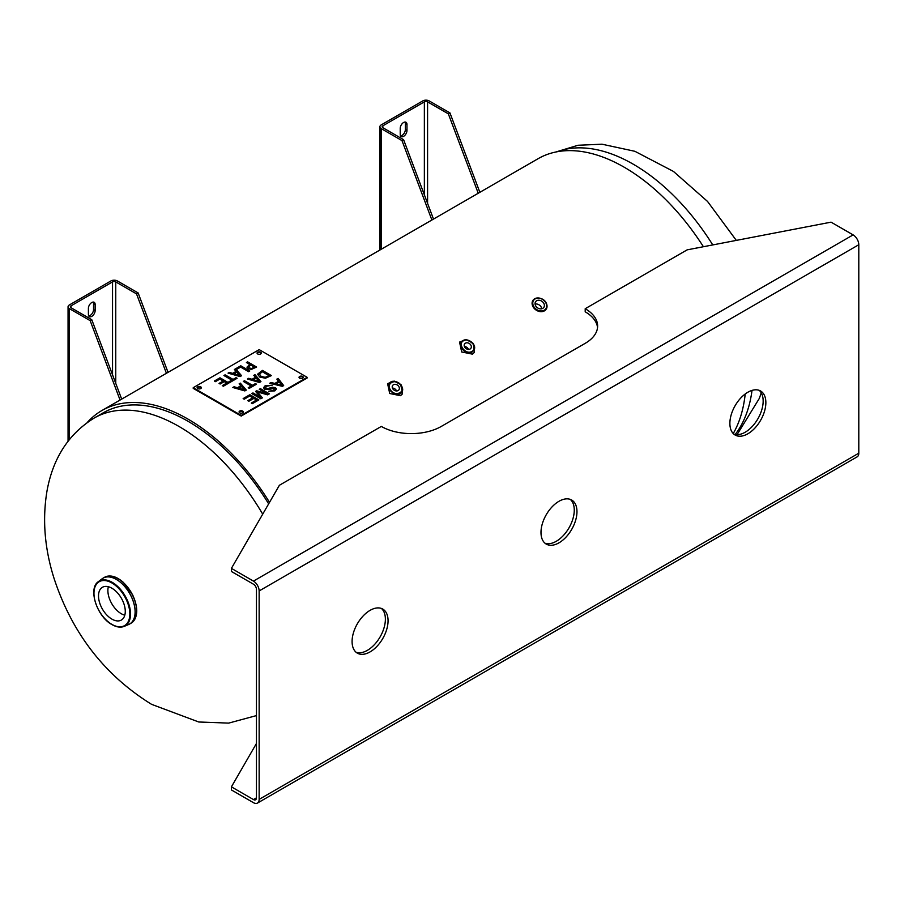 <?xml version="1.0" encoding="UTF-8"?>
<svg xmlns="http://www.w3.org/2000/svg" width="904" height="904" viewBox="0 0 904 904"><rect width="100%" height="100%" fill="white"/><g stroke="black" fill="none" stroke-linecap="round" stroke-linejoin="round"><path stroke-width="1.36" d="M401.41 385.025L402.337 393.997L400.483 395.692L389.714 393.511L387.601 383.635L394.133 381.059L401.41 385.025M473.38 343.486L474.295 352.447L472.442 354.142L461.673 351.972L459.56 342.085L466.091 339.52L473.38 343.486M268.657 503.856A169.613 97.926 -120 0 0 103.169 412.857A169.613 97.926 -120 0 1 187.975 421.253A169.613 97.926 -120 0 1 268.657 503.856M87.259 422.496A172.257 99.451 60 0 1 101.847 410.563A172.257 99.451 60 0 1 269.528 502.353M733.234 433.547A172.257 99.451 -120 0 0 745.212 393.997M703.414 246.724A172.257 99.451 -120 0 0 538.095 158.697L101.847 410.563M108.356 586.73A18.916 10.927 -120 0 0 111.802 603.725A18.916 10.927 -120 0 0 124.797 615.195M98.513 595.939A18.916 10.927 60 0 1 102.434 587.284A18.916 10.927 60 0 1 117.011 592.346A18.916 10.927 60 0 1 125.272 611.386A18.916 10.927 60 0 1 121.351 620.054A18.916 10.927 60 0 1 106.774 614.98A18.916 10.927 60 0 1 98.513 595.939M468.487 349.396A3.819 3.017 35.1 0 0 464.396 346.526M470.091 349.012A3.819 3.017 -144.9 0 1 465.503 348.142A3.819 3.017 -144.9 0 1 464.622 343.893A3.819 3.017 -144.9 0 1 465.413 343.181A3.819 3.017 -144.9 0 1 470.012 344.051A3.819 3.017 -144.9 0 1 470.882 348.3A3.819 3.017 -144.9 0 1 470.091 349.012M356.086 652.259A25.436 14.69 120 0 0 380.109 636.913A25.436 14.69 120 0 0 381.386 608.437M352.085 641.501A25.436 14.69 -60 0 1 363.193 615.906A25.436 14.69 -60 0 1 382.799 609.093A25.436 14.69 -60 0 1 388.065 620.732A25.436 14.69 -60 0 1 376.968 646.337A25.436 14.69 -60 0 1 357.362 653.151A25.436 14.69 -60 0 1 352.085 641.501M544.976 543.202A25.436 14.69 120 0 0 569 527.857A25.436 14.69 120 0 0 570.277 499.381M540.987 532.456A25.436 14.69 -60 0 1 552.084 506.85A25.436 14.69 -60 0 1 571.69 500.036A25.436 14.69 -60 0 1 576.967 511.675A25.436 14.69 -60 0 1 565.859 537.281A25.436 14.69 -60 0 1 546.253 544.095A25.436 14.69 -60 0 1 540.987 532.456M733.867 434.146A25.436 14.69 120 0 0 757.891 418.801A25.436 14.69 120 0 0 759.168 390.325M729.878 423.4A25.436 14.69 -60 0 1 740.975 397.794A25.436 14.69 -60 0 1 760.58 390.98A25.436 14.69 -60 0 1 765.857 402.619A25.436 14.69 -60 0 1 754.75 428.225A25.436 14.69 -60 0 1 735.144 435.039A25.436 14.69 -60 0 1 729.878 423.4M597.544 327.576A42.398 24.476 180 0 0 585.204 311.812L585.204 308.716L687.153 249.854L831.07 222.158L853.116 234.893A8.046 4.644 60 0 1 858.8 244.735L259.143 590.945L259.143 799.385A8.046 4.644 -120 0 1 257.482 803.068A8.046 4.644 -120 0 1 253.459 802.673L231.413 789.949L231.413 786.842L256.453 743.461M231.413 786.842L253.459 799.565A4.237 2.452 -120 0 0 255.572 799.78A4.237 2.452 -120 0 0 256.453 797.836L256.453 589.397A4.237 2.452 60 0 0 253.459 584.199L231.413 571.475L231.413 568.367L279.381 485.278L381.318 426.428A42.398 24.476 0 0 0 441.288 426.428L585.204 343.328A42.398 24.476 0 0 0 597.623 326.028A42.398 24.476 0 0 0 585.204 308.716M259.143 590.945A8.046 4.644 -120 0 0 253.459 581.102L231.413 568.367M259.143 799.385L858.8 453.186A8.046 4.644 60 0 1 857.139 456.859L257.482 803.068M858.8 453.186L858.8 244.735M219.977 377.793L228.972 382.98L223.356 386.234L222.282 385.612L226.723 383.059L224.26 381.635L220.124 384.019L219.062 383.409L223.186 381.025L219.853 379.092L215.423 381.657L214.361 381.036L219.977 377.793L214.44 381.081M223.186 381.025L219.141 383.454M226.723 383.059L222.373 385.669M228.893 383.036L219.977 377.883M225.107 374.832L233.04 379.409L236.057 377.669L237.119 378.279L229.887 382.46L228.825 381.838L231.842 380.098L223.909 375.522L225.107 374.832L224 375.567M231.842 380.098L228.904 381.895M237.04 378.335L236.057 377.759L233.04 379.51L225.107 374.923M239.628 375.42L236.78 372.177L234 373.872L239.628 375.522L234 373.781M235.65 368.843L241.56 375.714L240.091 376.572L228.057 373.126L229.322 372.403L232.656 373.375L236.08 371.397L234.385 369.476L240.78 365.781L249.775 370.979L248.577 371.668L240.645 367.092L236.633 369.408L235.65 368.843L241.504 375.748M236.08 371.397L232.656 373.476L229.322 372.493L228.17 373.16M240.78 365.781L234.441 369.533M249.685 371.024L240.78 365.883M244.374 389.782L241.526 386.528L238.746 388.234L244.374 389.873L238.746 388.132M240.351 383.138L246.306 390.076L244.837 390.923L232.814 387.488L234.068 386.754L237.402 387.737L240.837 385.759L239.142 383.827L240.351 383.138L239.198 383.895M240.837 385.759L237.402 387.839L234.068 386.856L232.927 387.511M246.25 390.11L240.351 383.228M244.498 380.731L252.431 385.307L255.448 383.567L256.51 384.189L249.278 388.358L248.216 387.748L251.233 386.008L243.312 381.42L244.498 380.731L243.391 381.477M251.233 386.008L248.306 387.793M256.431 384.234L255.448 383.669L252.431 385.409L244.498 380.833M259.448 373.985L261.075 376.369L265.347 377.363L269.177 375.781L262.25 371.68L259.38 374.403M265.347 377.262L269.177 375.68M259.448 374.087L261.075 376.471L265.347 377.363M257.776 374.437L262.409 370.391L271.403 375.589L265.426 378.222L259.81 377.081L257.776 374.493M271.324 375.635L262.409 370.493L257.877 373.94M249.877 394.709L258.872 399.896L252.363 403.659L251.301 403.048L256.612 399.975L253.866 398.381L248.882 401.263L247.82 400.653L252.804 397.771L249.753 396.008L244.216 399.195L243.153 398.585L249.877 394.709L243.244 398.63M252.804 397.771L247.899 400.698M256.612 399.975L251.38 403.094M258.793 399.952L249.877 394.799M260.408 388.63L269.403 393.816L267.618 394.856L257.346 391.884L262.409 397.85L260.815 398.777L251.82 393.59L252.962 392.924L260.488 397.274L255.583 391.409L256.657 390.788L266.917 393.703L259.267 389.285L260.408 388.63L259.346 389.33M266.917 393.703L256.657 390.89L255.64 391.477M260.488 397.274L252.962 393.025L251.9 393.635M262.352 397.884L257.346 391.884M269.324 393.861L260.408 388.72M267.912 388.573L272.273 387.228L275.494 387.613L276.454 388.935L274.805 390.878L268.725 391.285L273.709 390.302L274.432 388.324L268.262 389.556L264.544 389.172L263.527 387.737L265.177 385.703L272.059 385.24L266.284 386.279L265.584 388.46L267.912 388.675L265.584 388.55L265.041 387.748M272.059 385.341L265.177 385.793L263.527 387.782M274.906 389.059L274.432 388.324M274.432 388.426L273.709 390.404L268.816 391.33M276.443 388.991L275.494 387.714L272.273 387.319L267.912 388.675M265.041 387.793L265.584 388.55M276.161 383.793L282.104 385.488L279.223 382.019L276.161 383.793L282.104 385.398M278.127 378.403L283.664 385.59L282.376 386.324L269.708 383.262L271.064 382.471L274.827 383.443L278.601 381.262L276.861 379.126L278.127 378.403L276.918 379.194M278.601 381.262L274.827 383.545L271.064 382.573L269.821 383.285M283.607 385.612L278.127 378.493M259.019 381.318L256.171 378.075L253.391 379.782L259.019 381.42L253.391 379.68M254.996 374.674L260.951 381.624L259.482 382.471L247.459 379.025L248.713 378.301L252.046 379.284L255.482 377.296L253.775 375.375L254.996 374.674L253.832 375.442M255.482 377.296L252.046 379.375L248.713 378.403L247.56 379.058M260.894 381.657L254.996 374.776M251.425 368.527L254.363 367.126L250.781 365.058L248.589 366.945L249.414 368.109L251.425 368.527L254.363 367.126M248.589 366.945L249.414 368.018L251.425 368.425M251.425 369.374L248.204 368.753L246.984 367.148L249.764 364.47L246.408 362.538L247.606 361.849L256.6 367.035L251.425 369.374M256.51 367.08L247.606 361.939L246.487 362.583M249.764 364.47L246.984 367.239M241.198 415.399L193.219 387.703L259.188 349.622L307.157 377.318L241.198 415.399L241.198 416.066L307.157 377.985L307.157 377.318M257.685 353.95A2.124 1.22 180 0 1 257.064 353.08A2.124 1.22 180 0 1 258.374 351.95A2.124 1.22 180 0 1 260.68 352.221A2.124 1.22 180 0 1 261.301 353.08A2.124 1.22 180 0 1 260.002 354.221A2.124 1.22 180 0 1 257.685 353.95M197.716 388.573A2.124 1.22 180 0 1 197.095 387.703A2.124 1.22 180 0 1 198.405 386.573A2.124 1.22 180 0 1 200.722 386.844A2.124 1.22 180 0 1 201.343 387.703A2.124 1.22 180 0 1 200.033 388.833A2.124 1.22 180 0 1 197.716 388.573M239.696 412.8A2.124 1.22 180 0 1 239.074 411.941A2.124 1.22 180 0 1 240.385 410.811A2.124 1.22 180 0 1 242.69 411.071A2.124 1.22 180 0 1 243.312 411.941A2.124 1.22 180 0 1 242.012 413.071A2.124 1.22 180 0 1 239.696 412.8M299.665 378.188A2.124 1.22 180 0 1 299.043 377.318A2.124 1.22 180 0 1 300.354 376.188A2.124 1.22 180 0 1 302.659 376.448A2.124 1.22 180 0 1 303.281 377.318A2.124 1.22 180 0 1 301.97 378.448A2.124 1.22 180 0 1 299.665 378.188M261.222 353.419A2.124 1.22 0 0 0 260.68 352.876A2.124 1.22 0 0 0 257.143 353.419M201.264 388.042A2.124 1.22 0 0 0 200.722 387.5A2.124 1.22 0 0 0 197.174 388.042M243.232 412.269A2.124 1.22 0 0 0 242.69 411.738A2.124 1.22 0 0 0 239.153 412.269M303.202 377.646A2.124 1.22 0 0 0 302.659 377.115A2.124 1.22 0 0 0 299.122 377.646M241.198 416.066L193.219 388.37L193.219 387.703M166.415 373.284L136.515 293.868L138.131 292.941L168.031 372.346M120.062 400.043L90.163 320.637L91.779 319.711L121.678 399.116M138.131 292.941L117.373 280.952A4.565 2.633 180 0 0 110.921 280.952L69.405 304.93A4.565 2.633 0 0 0 68.06 306.795A4.565 2.633 0 0 0 69.405 308.648L90.163 320.637M91.779 319.711L71.009 307.722A2.283 1.322 180 0 1 70.342 306.795A2.283 1.322 180 0 1 71.009 305.857L112.537 281.89A2.283 1.322 180 0 1 115.757 281.89L136.515 293.868M88.4 308.366A4.769 2.757 -60 0 1 90.479 303.574A4.769 2.757 -60 0 1 94.163 302.298A4.769 2.757 -60 0 1 95.146 304.478L95.146 310.535A4.769 2.757 -60 0 1 93.067 315.338A4.769 2.757 -60 0 1 89.383 316.615A4.769 2.757 -60 0 1 88.4 314.434L88.4 308.366M88.728 315.903A4.769 2.757 120 0 0 93.53 309.609L93.53 303.541A4.769 2.757 120 0 0 93.214 302.072M431.886 220.022L401.986 140.606L403.591 139.679L433.491 219.084M478.239 193.253L448.339 113.847L449.955 112.91L479.854 192.326M379.883 250.035L379.883 126.763A4.565 2.633 0 0 1 381.217 124.899L422.744 100.932A4.565 2.633 180 0 1 429.197 100.932L449.955 112.91M403.591 139.679L382.833 127.69A2.283 1.322 180 0 1 382.166 126.763A2.283 1.322 180 0 1 382.833 125.825L424.36 101.858A2.283 1.322 180 0 1 427.581 101.858L448.339 113.847M406.969 130.504A4.769 2.757 -60 0 1 404.89 135.306A4.769 2.757 -60 0 1 401.206 136.583A4.769 2.757 -60 0 1 400.223 134.402L400.223 128.345A4.769 2.757 -60 0 1 402.303 123.543A4.769 2.757 -60 0 1 405.975 122.266A4.769 2.757 -60 0 1 406.969 124.447L406.969 130.504L405.354 129.577L405.354 123.52A4.769 2.757 120 0 0 405.037 122.04M400.54 135.871A4.769 2.757 120 0 0 405.354 129.577M379.883 126.763A4.565 2.633 0 0 0 381.217 128.628L401.986 140.606M541.733 308.761A4.995 3.944 35.1 0 0 535.066 304.072M543.247 302.512A4.995 3.944 -144.9 0 1 543.801 307.428A4.995 3.944 -144.9 0 1 536.185 306.592A4.995 3.944 -144.9 0 1 535.631 301.676A4.995 3.944 -144.9 0 1 543.247 302.512M396.528 390.946A3.819 3.017 35.1 0 0 392.438 388.065M398.494 386.076A3.819 3.017 -144.9 0 1 398.924 389.839A3.819 3.017 -144.9 0 1 393.093 389.206A3.819 3.017 -144.9 0 1 392.664 385.443A3.819 3.017 -144.9 0 1 398.494 386.076M256.453 715.595L228.667 723.11L198.79 722.002L151.556 704.329C104.672 675.277 72.196 633.388 54.138 578.65C44.59 548.649 42.217 519.325 47.053 490.669C53.053 457.955 68.76 433.75 94.163 418.055A169.613 97.926 60 0 1 178.969 426.451A169.613 97.926 60 0 1 262.714 514.15M735.167 434.496A169.613 97.926 -120 0 0 752.015 390.404M712.759 244.927A169.613 97.926 -120 0 0 556.864 151.804M136.628 610.81A25.979 14.995 -120 0 0 136.628 610.596A25.979 14.995 -120 0 0 118.074 578.673M104.638 577.249A26.498 15.3 60 0 1 125.057 584.357A26.498 15.3 60 0 1 136.628 611.025A26.498 15.3 60 0 1 131.136 623.161C138.142 617.59 138.594 608.076 132.504 594.606L123.306 582.357C116.333 576.266 110.107 574.56 104.638 577.249L103.158 578.108A26.498 15.3 -120 0 0 102.66 578.413M116.413 579.419A26.498 15.3 -120 0 0 103.158 578.108L102.175 578.763A26.498 15.3 60 0 1 116.367 579.441A26.498 15.3 60 0 1 135.114 611.895A26.498 15.3 60 0 1 128.594 624.54L129.656 624.009A26.498 15.3 -120 0 0 135.148 611.884A26.498 15.3 -120 0 0 116.413 579.419M129.136 624.291A26.498 15.3 -120 0 0 129.656 624.009L131.136 623.161M109.926 623.116A25.888 14.95 -120 0 0 112.232 624.607A25.888 14.95 -120 0 0 124.176 626.382A25.888 14.95 -120 0 0 130.526 614.042A25.888 14.95 -120 0 0 118.593 587.34A25.888 14.95 -120 0 0 98.355 581.667A25.888 14.95 -120 0 0 94.072 595.646M111.893 624.37A25.357 14.645 60 0 1 93.959 593.318A25.357 14.645 60 0 1 111.893 582.956A25.357 14.645 60 0 1 129.826 614.019A25.357 14.645 60 0 1 111.893 624.37M472.148 352.006L474.171 349.735C477.075 344.017 466.554 336.627 462.159 341.294L462.147 341.305C456.678 345.701 466.249 355.939 472.148 352.006L471.99 351.373C465.424 355.588 456.497 342.932 464.294 340.458C470.634 337.7 478.114 348.345 471.99 351.373M253.459 799.565L256.453 797.836M253.459 581.102L853.116 234.893M69.405 308.648L69.405 439.457M115.757 281.89L115.757 383.409M95.146 304.478L93.53 303.541M95.146 310.535L93.53 309.609M112.537 374.844L112.537 281.89M71.009 305.857L71.009 307.722M406.969 124.447L405.354 123.52M427.581 101.858L427.581 203.377M382.833 125.825L382.833 127.69M381.217 128.628L381.217 249.267M424.36 194.812L424.36 101.858M534.659 298.761A7.955 6.271 35.1 0 0 533.021 300.241A7.955 6.271 35.1 0 0 533.902 308.061A7.955 6.271 35.1 0 0 546.027 309.394A7.955 6.271 35.1 0 0 544.208 300.569A7.955 6.271 35.1 0 0 534.659 298.761M535.168 298.896A7.424 5.853 -144.9 0 1 544.954 301.518A7.424 5.853 -144.9 0 1 544.253 310.208A7.424 5.853 -144.9 0 1 534.467 307.575A7.424 5.853 -144.9 0 1 535.168 298.896M400.901 384.833C397.285 381.183 393.715 380.516 390.2 382.833L390.2 382.833C383.341 388.754 398.969 399.737 402.212 391.274L400.687 384.81C406.856 391.986 394.822 397.59 390.325 389.647C385.827 383.013 395.963 378.335 400.687 384.81M94.163 418.055L103.169 412.857M761.236 392.822L759.349 398.37L737.054 434.677M555.723 152.03L578.018 145.262L601.94 144.199L634.879 151.296L673.457 171.432L707.516 201.422L736.319 240.396M102.175 578.763L98.355 581.667C87.756 588.538 97.033 616.799 112.006 624.619C116.537 627.184 120.594 627.783 124.176 626.382L128.594 624.54M474.204 349.633L474.103 345.305C469.684 339.836 465.696 338.503 462.147 341.305L462.283 341.181M68.06 441.163L68.06 306.795M546.027 309.394C549.123 305.744 545.01 295.834 534.716 298.704L533.021 300.241M390.2 382.833C391.409 380.301 394.98 380.946 400.913 384.754C402.698 387.737 403.139 389.906 402.212 391.274L402.257 391.161"/></g></svg>
